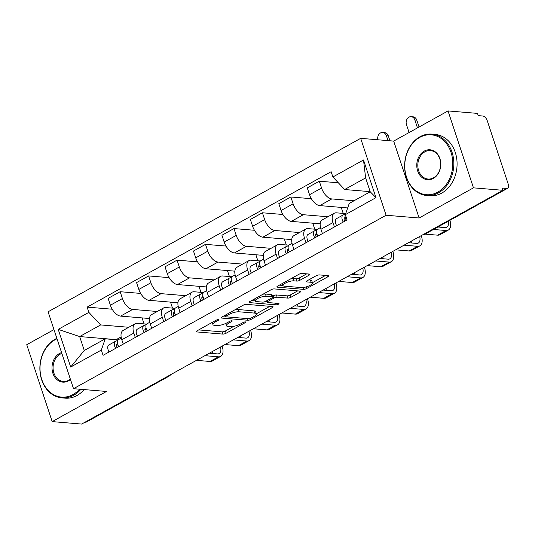 <?xml version="1.0" encoding="UTF-8"?>
<svg xmlns="http://www.w3.org/2000/svg" width="535" height="535" viewBox="0 0 535 535"><rect width="100%" height="100%" fill="white"/><g stroke="black" fill="none" stroke-linecap="round" stroke-linejoin="round"><path stroke-width="0.8" d="M218.36 319.642A1.692 0.481 161.7 0 0 216.087 320.251L197.067 330.811A2.421 0.689 161.7 0 0 196.225 331.687A2.421 0.689 161.7 0 0 196.733 331.921L222.888 334.101A2.421 0.689 161.7 0 0 226.131 333.231L245.15 322.679A1.692 0.481 161.7 0 0 245.739 322.063A1.692 0.481 161.7 0 0 245.384 321.896A1.692 0.481 161.7 0 0 243.117 322.505L240.65 323.876A7.737 2.2 161.7 0 1 230.277 326.664L228.097 326.484A7.737 2.2 161.7 0 1 226.479 325.735A7.737 2.2 161.7 0 1 229.174 322.913L231.635 321.548A1.692 0.481 161.7 0 0 232.223 320.933A1.692 0.481 161.7 0 0 231.869 320.773A1.692 0.481 161.7 0 0 229.602 321.381L227.141 322.745A7.737 2.2 161.7 0 1 216.762 325.534L214.582 325.354A7.737 2.2 161.7 0 1 212.963 324.605A7.737 2.2 161.7 0 1 215.659 321.789L218.12 320.425A1.692 0.481 161.7 0 0 218.715 319.81A1.692 0.481 161.7 0 0 218.36 319.642M309.083 275.191A2.421 0.689 161.7 0 0 309.919 274.308A2.421 0.689 161.7 0 0 309.417 274.074L302.081 273.465A2.421 0.689 161.7 0 0 298.838 274.335L277.712 286.058A2.421 0.689 161.7 0 0 276.869 286.941A2.421 0.689 161.7 0 0 277.377 287.175L303.532 289.355A2.421 0.689 161.7 0 0 306.776 288.479L327.895 276.762A2.421 0.689 161.7 0 0 328.737 275.879A2.421 0.689 161.7 0 0 328.236 275.645L319.368 274.91A2.421 0.689 161.7 0 0 316.125 275.779L307.09 280.795A2.421 0.689 161.7 0 0 306.247 281.677A2.421 0.689 161.7 0 0 306.749 281.912L311.143 282.279A6.467 1.839 161.7 0 1 312.5 282.901A6.467 1.839 161.7 0 1 308.688 286.011A6.467 1.839 161.7 0 1 301.566 287.589L284.352 286.158A6.467 1.839 161.7 0 1 282.995 285.529A6.467 1.839 161.7 0 1 286.807 282.42A6.467 1.839 161.7 0 1 293.929 280.842L296.798 281.082A2.421 0.689 161.7 0 0 300.041 280.206L309.083 275.191L308.688 274.014M386.109 215.251L419.119 217.999L473.468 187.845L502.927 190.299L81.641 424.068L52.183 421.607L106.532 391.453L73.522 388.698L386.109 215.251L360.67 138.338L48.083 311.791L73.522 388.698M246.408 304.355A2.421 0.689 161.7 0 0 243.164 305.231L222.038 316.947A2.421 0.689 161.7 0 0 221.196 317.83A2.421 0.689 161.7 0 0 221.704 318.064L247.859 320.244A2.421 0.689 161.7 0 0 251.102 319.375L272.221 307.652A2.421 0.689 161.7 0 0 273.064 306.776A2.421 0.689 161.7 0 0 272.562 306.542L246.408 304.355M249.878 301.506L270.998 289.783A2.421 0.689 161.7 0 1 274.241 288.913L300.396 291.093A2.421 0.689 161.7 0 1 300.904 291.328A2.421 0.689 161.7 0 1 300.061 292.204L291.02 297.226A2.421 0.689 161.7 0 1 287.776 298.095L277.17 297.213A2.421 0.689 161.7 0 0 273.927 298.082L267.928 301.412A2.421 0.689 161.7 0 0 267.085 302.288A2.421 0.689 161.7 0 0 267.594 302.522L278.635 303.445A1.692 0.481 161.7 0 1 278.989 303.612A1.692 0.481 161.7 0 1 277.993 304.422A1.692 0.481 161.7 0 1 276.127 304.836L249.537 302.616A2.421 0.689 161.7 0 1 249.036 302.382A2.421 0.689 161.7 0 1 249.878 301.506M473.468 187.845L448.029 110.932L477.487 113.393L478.23 115.634L482.817 116.015A4.929 2.621 61 0 1 487.265 120.749L508.25 184.2A4.929 2.621 61 0 1 507.682 188.266L425.064 234.109A4.929 2.621 -119 0 1 424.155 234.283L506.772 188.44A4.929 2.621 61 0 0 507.682 188.266M53.975 329.593L26.75 344.701L52.183 421.607M448.029 110.932L393.686 141.093L360.67 138.338M502.927 190.299L502.184 188.059L506.772 188.44M167.676 376.326L168.104 376.366A4.929 2.621 -119 0 0 169.013 376.185L86.396 422.028A4.929 2.621 -119 0 1 85.493 422.209L168.104 376.366A4.929 3.932 -85.2 0 0 169.187 375.49M85.058 422.168L85.493 422.209M135.281 337.445L133.837 333.084A11.329 6.025 -119 0 1 135.154 323.742L123.117 330.423A11.329 6.025 61 0 0 121.806 339.758L123.244 344.125M157.243 311.484L132.64 309.431A11.329 6.025 -119 0 1 122.421 298.55L110.384 305.231A11.329 6.025 61 0 0 120.602 316.111L149.486 318.519M110.384 305.231L108.123 298.39L120.154 291.709L140.651 293.421M135.154 323.742A11.329 6.025 -119 0 1 137.241 323.334L146.597 324.116M170.525 302.114L172.511 308.12M122.421 298.55L120.154 291.709M163.73 321.655L162.292 317.295A11.329 6.025 -119 0 1 163.603 307.953L151.565 314.633A11.329 6.025 61 0 0 150.255 323.976L151.699 328.336M169.1 277.632L148.61 275.926L136.572 282.6L138.832 289.442A11.329 6.025 61 0 0 149.051 300.322L177.934 302.736M163.603 307.953A11.329 6.025 -119 0 1 165.689 307.545L175.045 308.327M198.973 286.325L200.959 292.331M185.692 295.695L161.088 293.648A11.329 6.025 -119 0 1 150.87 282.761L148.61 275.926M192.185 305.873L190.741 301.506A11.329 6.025 -119 0 1 192.052 292.17L180.014 298.844A11.329 6.025 61 0 0 178.703 308.187L180.148 312.554M197.549 261.849L177.058 260.137L165.021 266.818L167.281 273.652A11.329 6.025 61 0 0 177.506 284.54L206.39 286.947M192.052 292.17A11.329 6.025 -119 0 1 194.138 291.762L203.501 292.545M227.428 270.543L229.408 276.541M214.14 279.912L189.537 277.859A11.329 6.025 -119 0 1 179.319 266.978L177.058 260.137M220.634 290.084L219.189 285.723A11.329 6.025 -119 0 1 220.5 276.381L208.463 283.062A11.329 6.025 61 0 0 207.152 292.398L208.596 296.764M225.997 246.06L205.507 244.348L193.469 251.029L195.736 257.87A11.329 6.025 61 0 0 205.955 268.751L234.838 271.158M220.5 276.381A11.329 6.025 -119 0 1 222.587 275.973L231.949 276.755M255.877 254.754L257.863 260.759M242.589 264.123L217.992 262.07A11.329 6.025 -119 0 1 207.767 251.189L205.507 244.348M249.083 274.301L247.638 269.934A11.329 6.025 -119 0 1 248.949 260.592L236.918 267.273A11.329 6.025 61 0 0 235.601 276.615L237.045 280.975M254.453 230.271L233.955 228.565L221.925 235.239L224.185 242.081A11.329 6.025 61 0 0 234.404 252.961L263.287 255.376M248.949 260.592A11.329 6.025 -119 0 1 251.035 260.191L260.398 260.966M284.326 238.971L286.312 244.97M271.044 248.334L246.441 246.287A11.329 6.025 -119 0 1 236.223 235.4L233.955 228.565M277.531 258.512L276.093 254.145A11.329 6.025 -119 0 1 277.404 244.809L265.367 251.483A11.329 6.025 61 0 0 264.056 260.826L265.494 265.193M282.901 214.488L262.411 212.776L250.373 219.457L252.634 226.292A11.329 6.025 61 0 0 262.852 237.179L291.736 239.586M277.404 244.809A11.329 6.025 -119 0 1 279.491 244.401L288.846 245.184M312.774 223.182L314.761 229.181M299.493 232.551L274.89 230.498A11.329 6.025 -119 0 1 264.671 219.617L262.411 212.776M305.987 242.723L304.542 238.363A11.329 6.025 -119 0 1 305.853 229.02L293.815 235.701A11.329 6.025 61 0 0 292.505 245.037L293.949 249.404M311.35 198.699L290.859 196.987L278.822 203.668L281.082 210.509A11.329 6.025 61 0 0 291.308 221.39L320.191 223.797M305.853 229.02A11.329 6.025 -119 0 1 307.939 228.612L317.302 229.395M341.23 207.393L343.209 213.398M327.942 216.762L303.338 214.709A11.329 6.025 -119 0 1 293.12 203.828L290.859 196.987M334.435 226.94L332.991 222.573A11.329 6.025 -119 0 1 334.301 213.231L322.264 219.912A11.329 6.025 61 0 0 320.953 229.254L322.398 233.614M338.327 182.789L319.308 181.204L307.271 187.885L309.531 194.72A11.329 6.025 61 0 0 319.756 205.6L347.676 207.934M334.301 213.231A11.329 6.025 -119 0 1 336.388 212.83L345.697 213.605M369.678 191.61L369.812 192.011M354.016 200.779L331.794 198.926A11.329 6.025 -119 0 1 321.568 188.039L319.308 181.204M128.788 327.273L100.64 324.926L79.662 336.562L84.262 350.465L105.234 338.822L118.148 339.899M121.117 336.896L116.229 339.611L79.662 336.562L58.221 329.386L88.863 312.386L100.64 324.926M105.234 338.822L101.322 350.057L70.68 367.057L58.221 329.386M332.877 176.985L363.512 159.978L375.971 197.649L345.336 214.655L349.248 203.42L370.22 191.784L365.626 177.881L344.654 189.524L332.877 176.985L331.132 171.715L87.118 307.117L88.863 312.386M101.322 350.057L103.061 355.327L347.075 219.925L345.336 214.655M419.119 217.999L393.686 141.093M344.654 189.524L370.18 191.65M142.076 317.904L144.062 323.902M112.196 309.21L87.118 307.117M70.68 367.057L84.262 350.465M370.22 191.784L375.971 197.649M365.626 177.881L363.512 159.978M225.723 323.454A7.737 2.2 161.7 0 0 225.737 323.488L226.479 325.735M198.692 329.908L222.145 331.861A2.421 0.689 161.7 0 0 225.389 330.991L233.721 326.363M256.318 313.824L269.854 306.314M223.663 316.051L225.302 316.185M226.044 316.024A1.692 0.481 161.7 0 0 225.456 316.646A1.692 0.481 161.7 0 0 225.81 316.807L248.768 318.72A1.692 0.481 161.7 0 0 251.035 318.111L253.63 316.673A7.737 2.2 161.7 0 0 256.325 313.858A7.737 2.2 161.7 0 0 254.707 313.102L239.018 311.798A7.737 2.2 161.7 0 0 228.639 314.587L226.044 316.024L225.683 314.928M256.325 313.858L255.583 311.611A7.737 2.2 161.7 0 0 253.971 310.862L254.707 313.102M234.832 309.852A7.737 2.2 161.7 0 1 238.276 309.551L253.971 310.862M297.694 290.866L290.278 294.979L291.02 297.226M272.469 296.236L273.184 295.842A2.421 0.689 161.7 0 1 276.428 294.966L287.034 295.855A2.421 0.689 161.7 0 0 290.278 294.979M266.958 301.894L264.825 301.713M255.208 300.911L251.503 300.603M266.162 296.29A6.467 1.839 161.7 0 0 259.04 297.868A6.467 1.839 161.7 0 0 255.235 300.978A6.467 1.839 161.7 0 0 256.586 301.606L262.652 302.114A2.421 0.689 161.7 0 0 265.895 301.238L271.894 297.915A2.421 0.689 161.7 0 0 272.736 297.032A2.421 0.689 161.7 0 0 272.228 296.798L266.162 296.29L265.42 294.049A6.467 1.839 161.7 0 0 263.019 294.21M272.736 297.032L271.994 294.792A2.421 0.689 161.7 0 0 271.486 294.558L272.228 296.798M265.42 294.049L271.486 294.558M290.9 278.742A6.467 1.839 161.7 0 1 293.187 278.601L296.056 278.835A2.421 0.689 161.7 0 0 299.299 277.966L306.709 273.853M312.5 282.901L311.758 280.661A6.467 1.839 161.7 0 0 310.4 280.032L311.143 282.279M308.715 279.892L310.4 280.032M312.427 282.694L325.527 275.418M279.337 285.155L282.975 285.463M117.62 343.865L117.125 344.052A2.956 1.572 61 0 0 117.018 344.105A2.956 1.572 61 0 0 117.118 347.529M116.463 345.443L117.927 344.881M117.794 340.394L115.687 341.203A6.159 3.277 61 0 0 115.46 341.303A6.159 3.277 61 0 0 115.627 348.352M109.12 344.841A6.159 3.277 61 0 0 108.893 344.948A6.159 3.277 61 0 0 109.06 351.997M220.527 347.001A9.235 4.915 -119 0 1 219.156 353.561A9.235 4.915 -119 0 1 217.457 353.896L209.325 353.22M118.783 339.478A6.159 3.277 61 0 0 118.563 339.585A6.159 3.277 61 0 0 118.723 346.633M196.492 360.336L210.028 361.466A12.439 6.621 61 0 0 212.321 361.018L220.708 356.363A12.439 6.621 61 0 0 222.152 346.112L222.145 346.105M204.885 355.681L218.42 356.812A12.439 6.621 61 0 0 220.708 356.363M212.141 351.656A9.235 4.915 -119 0 1 212.455 353.481M146.075 328.075L145.573 328.269A2.956 1.572 61 0 0 145.466 328.316A2.956 1.572 61 0 0 145.567 331.74M144.911 329.654L146.376 329.099M146.242 324.611L144.136 325.414A6.159 3.277 61 0 0 143.908 325.521A6.159 3.277 61 0 0 144.075 332.569M137.569 329.058A6.159 3.277 61 0 0 137.348 329.159A6.159 3.277 61 0 0 137.508 336.207M248.982 331.212A9.235 4.915 -119 0 1 247.605 337.779A9.235 4.915 -119 0 1 245.906 338.107L237.774 337.431M147.239 323.695A6.159 3.277 61 0 0 147.011 323.795A6.159 3.277 61 0 0 147.178 330.844M224.941 344.553L238.483 345.677A12.439 6.621 61 0 0 240.77 345.236L249.156 340.574A12.439 6.621 61 0 0 250.601 330.322L250.594 330.316M233.334 339.892L246.869 341.022A12.439 6.621 61 0 0 249.156 340.574M240.589 335.866A9.235 4.915 -119 0 1 240.904 337.692M174.524 312.293L174.022 312.48A2.956 1.572 61 0 0 173.915 312.534A2.956 1.572 61 0 0 174.015 315.951M173.367 313.871L174.825 313.309M174.691 308.822L172.584 309.625A6.159 3.277 61 0 0 172.364 309.732A6.159 3.277 61 0 0 172.524 316.78M166.024 313.269A6.159 3.277 61 0 0 165.796 313.376A6.159 3.277 61 0 0 165.964 320.425M277.431 315.429A9.235 4.915 -119 0 1 276.053 321.99A9.235 4.915 -119 0 1 274.355 322.324L266.223 321.642M175.687 307.906A6.159 3.277 61 0 0 175.46 308.013A6.159 3.277 61 0 0 175.627 315.061M253.396 328.764L266.932 329.894A12.439 6.621 61 0 0 269.219 329.446L277.611 324.792A12.439 6.621 61 0 0 279.049 314.54L279.049 314.526M261.782 324.11L275.318 325.24A12.439 6.621 61 0 0 277.611 324.792M269.038 320.084A9.235 4.915 -119 0 1 269.352 321.903M57.024 338.809A30.054 23.968 -85.2 0 0 54.985 339.805A30.054 23.968 -85.2 0 0 41.783 379.509A30.054 23.968 -85.2 0 0 73.081 394.516A30.054 23.968 -85.2 0 0 79.648 389.212M80.899 389.313A30.789 24.563 94.8 0 1 73.75 395.225A30.789 24.563 94.8 0 1 61.92 397.88A30.789 24.563 94.8 0 1 40.112 372.668A30.789 24.563 94.8 0 1 55.212 339.17A30.789 24.563 94.8 0 1 56.864 338.334M70.48 379.509A15.027 11.984 94.8 0 1 68.56 380.84A15.027 11.984 94.8 0 1 52.911 373.336A15.027 11.984 94.8 0 1 59.512 353.481A15.027 11.984 94.8 0 1 61.585 352.598M61.859 353.441A14.284 11.395 -85.2 0 0 60.181 354.19A14.284 11.395 -85.2 0 0 53.172 369.732A14.284 11.395 -85.2 0 0 63.29 381.435A14.284 11.395 -85.2 0 0 68.781 380.204A14.284 11.395 -85.2 0 0 70.359 379.141M84.156 389.587A30.789 24.563 94.8 0 1 77.007 395.499A30.789 24.563 94.8 0 1 65.176 398.154L61.92 397.88M437.831 192.118A30.054 23.968 -85.2 0 0 451.032 152.421A30.054 23.968 -85.2 0 0 419.734 137.408A30.054 23.968 -85.2 0 0 406.533 177.112A30.054 23.968 -85.2 0 0 437.831 192.118M419.955 136.773A30.789 24.563 94.8 0 1 431.785 134.118A30.789 24.563 94.8 0 1 453.586 159.336A30.789 24.563 94.8 0 1 438.493 192.834A30.789 24.563 94.8 0 1 426.662 195.489A30.789 24.563 94.8 0 1 404.861 170.27A30.789 24.563 94.8 0 1 419.955 136.773M433.303 178.443A15.027 11.984 94.8 0 1 417.654 170.939A15.027 11.984 94.8 0 1 424.255 151.091A15.027 11.984 94.8 0 1 439.904 158.594A15.027 11.984 94.8 0 1 433.303 178.443M424.924 151.8A14.284 11.395 -85.2 0 0 417.922 167.341A14.284 11.395 -85.2 0 0 428.04 179.038A14.284 11.395 -85.2 0 0 433.524 177.807A14.284 11.395 -85.2 0 0 440.532 162.265A14.284 11.395 -85.2 0 0 430.414 150.562A14.284 11.395 -85.2 0 0 424.924 151.8M431.785 134.118L435.042 134.392A30.789 24.563 94.8 0 1 456.843 159.604A30.789 24.563 94.8 0 1 441.749 193.102A30.789 24.563 94.8 0 1 429.919 195.757L426.662 195.489M202.972 296.504L202.471 296.691A2.956 1.572 61 0 0 202.364 296.744A2.956 1.572 61 0 0 202.464 300.168M201.815 298.082L203.273 297.52M203.139 293.033L201.04 293.842A6.159 3.277 61 0 0 200.812 293.942A6.159 3.277 61 0 0 200.979 300.991M194.472 297.48A6.159 3.277 61 0 0 194.245 297.587A6.159 3.277 61 0 0 194.412 304.636M305.88 299.64A9.235 4.915 -119 0 1 304.509 306.207A9.235 4.915 -119 0 1 302.803 306.535L294.671 305.859M204.136 292.117A6.159 3.277 61 0 0 203.909 292.224A6.159 3.277 61 0 0 204.076 299.272M281.845 312.975L295.38 314.105A12.439 6.621 61 0 0 297.667 313.657L306.06 309.003A12.439 6.621 61 0 0 307.498 298.751L307.498 298.744M290.231 308.32L303.766 309.451A12.439 6.621 61 0 0 306.06 309.003M297.493 304.295A9.235 4.915 -119 0 1 297.808 306.12M231.421 280.714L230.926 280.908A2.956 1.572 61 0 0 230.812 280.955A2.956 1.572 61 0 0 230.919 284.379M230.264 282.293L231.729 281.738M231.595 277.25L229.488 278.053A6.159 3.277 61 0 0 229.261 278.16A6.159 3.277 61 0 0 229.428 285.209M222.921 281.698A6.159 3.277 61 0 0 222.694 281.798A6.159 3.277 61 0 0 222.861 288.846M334.328 283.851A9.235 4.915 -119 0 1 332.957 290.418A9.235 4.915 -119 0 1 331.259 290.746L323.127 290.07M232.585 276.334A6.159 3.277 61 0 0 232.364 276.435A6.159 3.277 61 0 0 232.524 283.483M310.293 297.192L323.829 298.316A12.439 6.621 61 0 0 326.123 297.875L334.509 293.22A12.439 6.621 61 0 0 335.953 282.962L335.947 282.955M318.686 292.538L332.222 293.661A12.439 6.621 61 0 0 334.509 293.22M325.942 288.505A9.235 4.915 -119 0 1 326.256 290.331M259.87 264.932L259.375 265.119A2.956 1.572 61 0 0 259.268 265.173A2.956 1.572 61 0 0 259.368 268.59M258.713 266.51L260.177 265.948M260.043 261.461L257.937 262.264A6.159 3.277 61 0 0 257.709 262.371A6.159 3.277 61 0 0 257.877 269.419M251.37 265.908A6.159 3.277 61 0 0 251.149 266.015A6.159 3.277 61 0 0 251.31 273.064M362.784 268.068A9.235 4.915 -119 0 1 361.406 274.629A9.235 4.915 -119 0 1 359.707 274.963L351.575 274.281M261.04 260.545A6.159 3.277 61 0 0 260.812 260.652A6.159 3.277 61 0 0 260.98 267.701M338.742 281.403L352.277 282.534A12.439 6.621 61 0 0 354.571 282.085L362.957 277.431A12.439 6.621 61 0 0 364.402 267.179L364.395 267.166M347.135 276.749L360.67 277.879A12.439 6.621 61 0 0 362.957 277.431M354.391 272.723A9.235 4.915 -119 0 1 354.705 274.542M288.325 249.143L287.823 249.337A2.956 1.572 61 0 0 287.716 249.384A2.956 1.572 61 0 0 287.817 252.808M287.161 250.721L288.626 250.166M288.492 245.679L286.385 246.481A6.159 3.277 61 0 0 286.165 246.582A6.159 3.277 61 0 0 286.325 253.63M279.825 250.119A6.159 3.277 61 0 0 279.598 250.226A6.159 3.277 61 0 0 279.758 257.275M391.232 252.279A9.235 4.915 -119 0 1 389.854 258.846A9.235 4.915 -119 0 1 388.156 259.174L380.024 258.499M289.488 244.756A6.159 3.277 61 0 0 289.261 244.863A6.159 3.277 61 0 0 289.428 251.911M367.197 265.614L380.733 266.744A12.439 6.621 61 0 0 383.02 266.296L391.413 261.642A12.439 6.621 61 0 0 392.851 251.39L392.851 251.383M375.583 260.96L389.119 262.09A12.439 6.621 61 0 0 391.413 261.642M382.839 256.934A9.235 4.915 -119 0 1 383.154 258.759M382.692 132.453L384.611 132.613A5.664 4.521 94.8 0 1 388.336 135.93L386.41 135.77A5.664 4.521 -85.2 0 0 382.692 132.453A5.664 4.521 -85.2 0 0 377.844 139.769M316.773 233.354L316.272 233.548A2.956 1.572 61 0 0 316.165 233.594A2.956 1.572 61 0 0 316.265 237.018M315.617 234.932L317.074 234.377M316.941 229.889L314.841 230.692A6.159 3.277 61 0 0 314.613 230.799A6.159 3.277 61 0 0 314.774 237.848M308.274 234.337A6.159 3.277 61 0 0 308.046 234.444A6.159 3.277 61 0 0 308.213 241.486M419.681 236.49A9.235 4.915 -119 0 1 418.31 243.057A9.235 4.915 -119 0 1 416.604 243.392L408.472 242.709M317.937 228.973A6.159 3.277 61 0 0 317.71 229.08A6.159 3.277 61 0 0 317.877 236.122M395.646 249.832L409.181 250.962A12.439 6.621 61 0 0 411.468 250.514L419.861 245.859A12.439 6.621 61 0 0 421.299 235.601L421.299 235.594M404.032 245.177L417.567 246.301A12.439 6.621 61 0 0 419.861 245.859M389.941 140.779L388.336 135.93M386.41 135.77L388.015 140.618M411.295 241.145A9.235 4.915 -119 0 1 411.602 242.97M411.141 116.67L413.067 116.831A5.664 4.521 94.8 0 1 416.785 120.148L414.866 119.987A5.664 4.521 -85.2 0 0 411.141 116.67A5.664 4.521 -85.2 0 0 406.473 124.642L409.088 132.54M345.222 217.571L344.727 217.758A2.956 1.572 61 0 0 344.614 217.812A2.956 1.572 61 0 0 344.714 221.229M344.065 219.149L345.523 218.588M345.389 214.1L343.289 214.903A6.159 3.277 61 0 0 343.062 215.01A6.159 3.277 61 0 0 343.229 222.058M336.722 218.547A6.159 3.277 61 0 0 336.495 218.654A6.159 3.277 61 0 0 336.662 225.703M448.25 221.243A9.235 4.915 -119 0 1 446.758 227.268A9.235 4.915 -119 0 1 445.053 227.602L437.871 227M345.67 213.699A6.159 3.277 61 0 0 346.326 220.34M425.037 234.123L437.63 235.173A12.439 6.621 61 0 0 439.924 234.725L448.31 230.07A12.439 6.621 61 0 0 449.908 220.32M433.424 229.468L446.023 230.518A12.439 6.621 61 0 0 448.31 230.07M419.059 127.009L416.785 120.148M414.866 119.987L417.474 127.885M439.864 225.897A9.235 4.915 -119 0 1 440.058 227.188M293.12 203.828L281.082 210.509M264.671 219.617L252.634 226.292M236.223 235.4L224.185 242.081M207.767 251.189L195.736 257.87M179.319 266.978L167.281 273.652M150.87 282.761L138.832 289.442M321.568 188.039L309.531 194.72M331.794 198.926L319.756 205.6M303.338 214.709L291.308 221.39M304.542 238.363L292.505 245.037M274.89 230.498L262.852 237.179M276.093 254.145L264.056 260.826M246.441 246.287L234.404 252.961M247.638 269.934L235.601 276.615M217.992 262.07L205.955 268.751M219.189 285.723L207.152 292.398M189.537 277.859L177.506 284.54M190.741 301.506L178.703 308.187M161.088 293.648L149.051 300.322M162.292 317.295L150.255 323.976M132.64 309.431L120.602 316.111M133.837 333.084L121.806 339.758M332.991 222.573L320.953 229.254M423.727 234.25L424.155 234.283A4.929 3.932 -85.2 0 1 422.924 234.691M215.297 320.692L215.659 321.789M231.381 320.793L231.635 321.548M228.813 321.816L229.174 322.913M244.896 321.916L245.15 322.679M225.389 330.991L226.131 333.231M222.145 331.861L222.888 334.101M196.492 331.198L196.733 331.921M217.872 319.662L218.12 320.425M271.834 306.475L272.221 307.652M250.734 318.265L251.102 319.375M247.31 318.599L247.859 320.244M221.463 317.342L221.704 318.064M238.276 309.551L239.018 311.798M228.278 313.49L228.639 314.587M299.674 291.033L300.061 292.204M287.034 295.855L287.776 298.095M276.428 294.966L277.17 297.213M273.184 295.842L273.927 298.082M267.567 300.316L267.928 301.412M275.585 303.191L276.127 304.836M249.297 301.894L249.537 302.616M299.299 277.966L300.041 280.206M296.056 278.835L296.798 281.082M293.187 278.601L293.929 280.842M306.508 281.189L306.749 281.912M327.507 275.585L327.895 276.762M306.247 286.894L306.776 288.479M302.937 287.569L303.532 289.355M277.137 286.452L277.377 287.175M218.42 356.812L210.028 361.466M246.869 341.022L238.483 345.677M275.318 325.24L266.932 329.894M303.766 309.451L295.38 314.105M332.222 293.661L323.829 298.316M360.67 277.879L352.277 282.534M389.119 262.09L380.733 266.744M417.567 246.301L409.181 250.962M446.023 230.518L437.63 235.173M422.871 234.725A4.929 4.929 0 0 0 425.064 234.109M169.013 376.185A4.929 4.929 0 0 0 170.692 374.654M212.234 322.391L212.963 324.605M225.008 315.302L225.456 316.646M266.611 300.844L267.085 302.288M254.553 298.911L255.235 300.978M282.326 283.496L282.995 285.529M115.46 341.303L108.893 344.948M121.331 338.046L118.563 339.585M143.908 325.521L137.348 329.159M149.78 322.264L147.011 323.795M172.364 309.732L165.796 313.376M178.229 306.475L175.46 308.013M200.812 293.942L194.245 297.587M206.677 290.686L203.909 292.224M229.261 278.16L222.694 281.798M235.132 274.903L232.364 276.435M257.709 262.371L251.149 266.015M263.581 259.114L260.812 260.652M286.165 246.582L279.598 250.226M292.03 243.325L289.261 244.863M314.613 230.799L308.046 234.444M320.478 227.542L317.71 229.08M343.062 215.01L336.495 218.654"/></g></svg>
